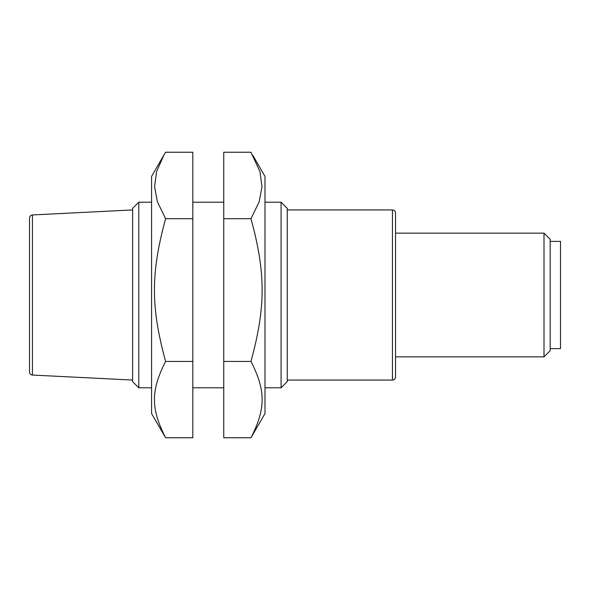 <?xml version="1.0" encoding="UTF-8"?>
<svg xmlns="http://www.w3.org/2000/svg" width="590" height="590" viewBox="0 0 590 590"><rect width="100%" height="100%" fill="white"/><g stroke="black" fill="none" stroke-linecap="round" stroke-linejoin="round"><path stroke-width="0.89" d="M550.19 241.384L560.5 241.384L560.5 348.616L550.19 348.616M395.529 233.139L395.529 376.973L395.529 213.027L395.529 233.139L544.002 233.139L544.002 356.862L395.529 356.862M544.002 356.862L550.19 350.681L550.19 239.319L544.002 233.139M151.578 413.575L151.578 176.425L163.806 155.244L156.571 171.69L154.573 186.691L157.383 201.81L165.606 218.684C150.716 273.273 150.716 306.852 165.606 361.441C150.716 390.624 150.716 408.575 165.606 437.758L151.578 413.575M165.606 437.758L192.819 437.758L192.819 152.242L165.606 152.242L163.806 155.244M165.606 218.684L192.819 218.684M165.606 361.441L192.819 361.441M252.763 155.244L264.991 176.425L264.991 413.575L250.964 437.758C265.854 408.575 265.854 390.624 250.964 361.441C265.854 306.852 265.854 273.273 250.964 218.684L259.194 201.81L262.004 186.691L259.998 171.69L250.964 152.242L223.75 152.242L223.75 437.758L250.964 437.758M250.964 218.684L223.75 218.684M250.964 361.441L223.75 361.441M138.79 202.2L132.61 208.388L132.61 381.612L138.79 387.8L138.79 202.2L151.578 202.2M32.435 375.056L32.435 214.944C30.658 215.18 29.677 216.213 29.5 218.035L29.5 371.966C29.677 373.787 30.658 374.82 32.435 375.056L132.61 380.063M281.083 202.2L281.083 387.8L287.264 381.612L287.264 208.388L281.083 202.2L264.991 202.2M287.264 380.063L392.439 380.063L392.439 209.937C394.297 210.106 395.329 211.131 395.529 213.027M392.439 380.063C394.297 379.894 395.329 378.869 395.529 376.973M192.819 387.8L223.75 387.8M192.819 202.2L223.75 202.2M138.79 387.8L151.578 387.8M32.435 214.944L132.61 209.937M264.991 387.8L281.083 387.8M287.264 209.937L392.439 209.937"/></g></svg>
